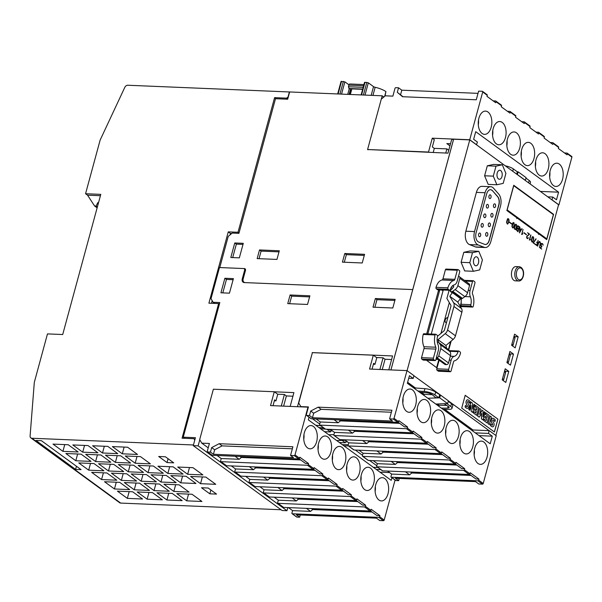 <?xml version="1.0" encoding="UTF-8"?>
<svg xmlns="http://www.w3.org/2000/svg" width="602" height="602" viewBox="0 0 602 602"><rect width="100%" height="100%" fill="white"/><g stroke="black" fill="none" stroke-linecap="round" stroke-linejoin="round"><path stroke-width="0.9" d="M440.95 333.418L449.318 302.618M437.534 336.277L443.727 331.1A1.874 1.422 -53.9 0 0 444.502 329.896L450.898 306.358A1.874 1.422 -53.9 0 0 450.785 305.116L446.88 298.464L449.115 290.262M451.869 292.467A0.752 0.564 -53.9 0 0 452.283 292.768L449.792 296.267L453.607 302.761A5.629 4.259 126.1 0 1 453.946 306.486L447.549 330.016A5.629 4.259 126.1 0 1 445.217 333.636L438.008 339.663L438.647 342.448M451.116 287.553L452.2 288.283A1.129 0.85 126.1 0 1 452.365 288.441M452.576 292.775L460.507 298.569L457.723 302.053L461.531 308.548A5.629 4.259 -53.9 0 1 461.869 312.272L455.481 335.811A5.629 4.259 -53.9 0 1 453.14 339.423L445.931 345.458L446.579 348.234M445.931 345.458L438.008 339.663M446.413 322.868A3.002 2.273 126.1 0 1 445.856 322.597A3.002 2.273 126.1 0 1 445.314 319.692A3.002 2.273 126.1 0 1 447.888 317.435M435.765 404.032L447.625 403.611L448.437 400.842L413.92 375.753M444.705 409.337L472.976 429.971L489.117 430.648L448.407 400.932M407.08 370.651L469.771 139.897L476.513 144.811L558.573 204.725L495.875 435.479M509.187 222.243L511.7 224.072L509.187 222.243M538.105 240.394L536.916 245.624L535.231 244.389L536.818 245.142L537.368 243.103L536.645 242.17L537.458 242.764L538.105 240.394M541.92 246.587L540.558 247.873L541.687 249.1L540.084 247.934L541.454 246.662L540.844 245.33L541.311 243.614L542.635 243.697L543.072 245.277L542.53 244.028L541.589 243.78L541.108 245.556L541.92 246.587L541.394 246.241L541.048 244.623L541.83 243.705M533.349 236.917L533.786 238.415L533.402 240.439L532.454 242.072L531.965 242.004L531.242 240.303L532.093 237.18L532.574 236.646L533.349 236.917L532.574 236.654M539.008 241.996L537.511 246.052L538.497 242.433L539.738 241.583L540.521 243.042L539.482 247.49L540.318 242.952L539.196 241.869M527.555 232.696L529.564 234.155L526.908 236.563L526.991 237.963L527.518 238.347L528.353 237.828L527.435 238.701L526.66 237.843L526.72 236.383L529.06 234.193L527.555 232.696L529.564 234.155M535.14 244.322L533.131 242.862L535.931 238.806L533.545 242.756L535.14 244.322M523.033 229.392L522.024 233.96L522.754 233.689L521.693 234.509L523.033 229.392M530.339 239.656L529.331 240.085L530.716 234.998L529.707 239.566L530.37 239.303M518.247 225.893L519.36 226.706L517.983 231.793L516.433 230.077L517.253 228.226L517.276 226.367L518.247 225.893L517.75 225.833M523.875 232.959L526.381 234.795L523.875 232.959M513.995 222.793L514.251 225.584L513.589 227.413L512.618 227.88L511.896 226.171L512.738 223.056L513.228 222.522L513.995 222.793L513.22 222.529M519.925 227.12L519.865 228.527L521.197 229.497L521.994 228.632L519.496 232.906L519.722 227.014M508.645 218.887L509.089 220.385L508.705 222.409L507.757 224.042L507.268 223.974L506.545 222.266L507.396 219.151L507.877 218.616L508.645 218.887L507.87 218.624M514.311 228.828L514.612 225.855L515.56 224.23L516.049 224.29L516.689 225.05L516.388 228.023L515.44 229.648L514.311 228.828M461.719 408.126L465.211 395.281L497.914 419.158L494.423 432.003L461.719 408.126M460.966 306.501A1.129 0.655 -87.6 0 1 460.726 306.568A1.129 0.655 -87.6 0 1 460.545 306.516M438.775 371.171A1.129 0.655 -87.6 0 1 438.527 371.238A1.129 0.655 -87.6 0 1 438.294 371.148L437.105 370.283A1.129 0.655 -87.6 0 1 436.796 368.808L439.129 360.214M438.73 359.921L436.631 367.656L426.457 360.229M426.69 333.854L438.655 289.825M423.507 360.026A1.129 0.655 -87.6 0 1 423.266 360.094A1.129 0.655 -87.6 0 1 423.033 360.004L421.844 359.138A1.129 0.655 -87.6 0 1 421.528 357.663L423.996 348.588A1.874 1.099 92.4 0 0 423.906 346.729A12.762 7.45 -87.6 0 1 423.206 334.464A1.129 0.655 -87.6 0 1 423.861 333.734L435.735 334.23A1.129 0.655 92.4 0 0 435.088 334.953A12.762 7.45 92.4 0 0 435.788 347.226L423.906 346.729M437.985 289.72A1.129 0.655 -87.6 0 1 437.744 289.788A1.129 0.655 -87.6 0 1 437.503 289.697L436.315 288.832A1.129 0.655 -87.6 0 1 436.014 287.327A12.762 7.45 -87.6 0 1 442.049 279.975A1.874 1.099 92.4 0 0 442.952 278.839L445.412 269.756A1.129 0.655 -87.6 0 1 446.052 269.071L457.934 269.561A1.129 0.655 92.4 0 0 457.294 270.253L454.826 279.328L442.952 278.839M513.815 280.291A7.134 4.161 -87.6 0 1 511.565 272.232A7.134 4.161 -87.6 0 1 515.899 266.596L519.248 266.731A7.134 4.161 92.4 0 0 514.921 272.367A7.134 4.161 92.4 0 0 517.163 280.434A7.134 4.161 92.4 0 0 518.653 280.983L515.304 280.841A7.134 4.161 -87.6 0 1 513.815 280.291M506.876 210.527L513.739 185.265L553.584 214.35L546.721 239.619L506.876 210.527M502.203 379.854L505.213 368.778L508.78 371.389L505.77 382.458L502.203 379.854M506.907 362.554L509.909 351.478L513.483 354.081L510.473 365.158L506.907 362.554M511.602 345.247L514.612 334.17L518.179 336.774L515.177 347.851L511.602 345.247M496.883 184.761L488.199 184.4L484.602 175.784L487.319 165.798L493.632 164.421L502.309 164.782L505.906 173.391L503.197 183.384L496.883 184.761L493.286 176.145L495.995 166.16L502.309 164.782M473.375 271.284L464.691 270.923L461.094 262.306L463.811 252.321L470.124 250.944L478.801 251.305L482.398 259.913L479.689 269.907L473.375 271.284L469.778 262.668L472.487 252.682L478.801 251.305M485.272 247.512L476.596 247.151A9.835 5.742 -87.6 0 1 475.482 246.918L469.507 244.593A9.835 5.742 -87.6 0 1 465.843 231.213L476.393 192.377A9.835 5.742 -87.6 0 1 481.991 186.349L490.675 186.71A9.835 5.742 92.4 0 0 485.069 192.738L474.519 231.574A9.835 5.742 92.4 0 0 478.191 244.954L484.158 247.279A9.835 5.742 92.4 0 0 485.272 247.512A9.835 5.742 92.4 0 0 490.878 241.485L500.503 206.042A9.835 5.742 92.4 0 0 498.644 193.979L493.587 188.26A9.835 5.742 92.4 0 0 490.675 186.71M446.857 403.633L450.725 406.463A8.255 2.438 15.2 0 1 451.997 408.352L452.749 405.582A8.255 2.438 -164.8 0 0 451.477 403.694L448.279 401.361M511.73 223.733L509.269 221.942M535.306 244.081L536.818 245.142M537.458 242.764L536.638 242.207M536.864 245.586L538.098 240.424M543.012 245.232L543.064 244.6M543.004 244.6L541.725 243.336M541.634 249.062L540.498 247.873L541.86 246.579M532.401 242.064L533.538 239.709L533.289 236.917M532.439 241.711L531.724 241.47L531.393 240.409L532.529 237.015L531.506 241.026L532.439 241.711L533.214 240.288L533.53 237.7L532.589 237.015M539.43 247.452L540.521 243.042M540.461 243.035L539.956 241.786L539.241 241.522M537.654 246.158L538.948 241.989M527.427 238.693L528.27 238.129M527.518 238.347L526.727 237.549L526.848 236.563L529.504 234.155M528.21 238.129L528.15 237.715M535.088 244.284L533.485 242.749L536.134 238.956M521.663 234.487L522.656 234.05M522.024 233.96L523.025 229.422M529.707 239.566L530.911 235.141M529.346 240.093L530.279 239.656M517.931 231.755L519.3 226.706L518.187 225.893M518.525 228.941L517.223 227.752L517.396 226.533L517.284 227.759L518.525 228.941L519.074 226.909L517.712 226.186M517.878 231.318L516.569 229.595L517.065 228.564L516.636 230.13L517.878 231.318L518.427 229.279L517.065 228.564M526.411 234.456L523.958 232.658M513.047 227.94L514.191 225.584L513.935 222.793M513.092 227.586L512.37 227.338L512.039 226.284L513.182 222.89L512.151 226.901L513.092 227.586L513.86 226.164L514.176 223.575L513.243 222.89M519.458 232.869L521.994 228.632M521.197 229.497L519.804 228.527L519.865 227.12M519.722 231.996L519.789 228.918L519.722 231.996L521.031 229.783L519.85 228.918M507.697 224.034L508.841 221.679L508.585 218.887M507.742 223.681L507.019 223.432L506.688 222.379L507.832 218.985L506.801 222.996L507.742 223.681L508.509 222.258L508.833 219.67L507.892 218.985M515.38 229.64L516.32 228.015L516.689 225.05M516.629 225.05L515.553 224.23M515.425 229.287L514.702 229.046L514.371 227.985L515.515 224.591L514.484 228.602L515.425 229.287L516.192 227.865L516.516 225.276L515.575 224.591M497.914 419.158L465.195 395.318M494.37 431.965L497.854 419.158M494.897 421.596L494.836 421.596A8.548 4.989 92.4 0 0 493.648 420.136A2.431 1.422 92.4 0 0 493.083 419.88A2.431 1.422 -87.6 0 1 493.113 419.88A2.431 1.422 -87.6 0 1 493.708 420.136A8.548 4.989 -87.6 0 1 494.897 421.596L495.326 420.03A10.512 6.133 92.4 0 0 493.173 418.239A2.95 1.723 92.4 0 0 492.933 418.202A2.95 1.723 92.4 0 0 491.826 418.819A2.4 1.4 92.4 0 0 491.3 420.806A3.477 2.032 92.4 0 0 491.796 422.664L492.413 423.853A2.197 1.279 -87.6 0 1 492.692 424.651L492.549 425.095A0.971 0.564 -87.6 0 1 492.278 425.2A0.971 0.564 -87.6 0 1 492.12 425.155A6.434 3.755 -87.6 0 1 490.735 423.778L490.337 425.238A8.022 4.681 92.4 0 0 492.331 426.788A2.732 1.595 92.4 0 0 492.587 426.833A2.732 1.595 92.4 0 0 493.61 426.284A2.257 1.317 92.4 0 0 494.114 424.365A3.349 1.949 92.4 0 0 493.595 422.536A38.092 22.229 -87.6 0 1 492.782 420.964A0.7 0.406 -87.6 0 1 492.737 420.256L493.076 419.88M492.556 426.833A2.732 1.595 -87.6 0 1 492.526 426.833A2.732 1.595 -87.6 0 1 492.27 426.788A8.022 4.681 -87.6 0 1 490.276 425.23L490.735 423.778M492.248 425.193A0.971 0.564 92.4 0 0 492.481 425.095L492.632 424.643A2.197 1.279 92.4 0 0 492.353 423.846L491.736 422.664A3.477 2.032 -87.6 0 1 491.232 420.806A2.4 1.4 -87.6 0 1 491.766 418.811A2.95 1.723 -87.6 0 1 492.872 418.202A2.95 1.723 -87.6 0 1 492.903 418.202L492.933 418.202M489.336 424.568L488.004 423.642L490.133 416.042L488.064 423.642L489.336 424.568L491.405 416.968L490.133 416.042M487.041 422.897L483.76 420.542L484.196 419.188L483.827 420.542L487.041 422.897L489.11 415.297L485.889 412.942L485.505 414.364L487.447 415.786L486.965 417.577L485.265 416.336L484.911 417.637L486.612 418.879L486.138 420.602L484.196 419.188M486.085 420.565L486.551 418.872L484.851 417.63L485.265 416.336M486.913 417.54L487.387 415.786L485.445 414.364L485.889 412.942M483.045 419.978L485.107 412.378L484.256 411.753L482.902 416.765L483.045 410.873L482.217 410.263L479.628 414.394L480.998 409.375L479.726 408.449L477.664 416.05L479.23 417.186L481.608 413.378L481.472 418.826L483.045 419.978L481.404 418.826L481.547 413.484M479.23 417.186L477.604 416.05L479.726 408.449M479.681 414.221L482.217 410.263M482.902 416.509L484.256 411.753M476.686 415.335L473.413 412.987L473.782 411.625L473.473 412.987L476.686 415.335L478.756 407.735L475.535 405.387L475.151 406.809L477.1 408.231L476.611 410.022L474.91 408.781L474.557 410.075L476.257 411.316L475.791 413.047L473.842 411.625M475.738 413.01L476.197 411.316L474.496 410.075L474.91 408.781M476.558 409.985L477.04 408.224L475.091 406.809L475.535 405.387M472.69 412.415L474.76 404.815L473.872 404.168L472.562 408.991L472.307 403.031L470.937 402.031L468.875 409.631L469.711 410.248L471.005 405.485L471.276 411.384L472.69 412.415L471.216 411.384L470.952 405.68M469.711 410.248L468.815 409.631L470.937 402.031M472.555 408.796L473.872 404.168M469.68 403.189L469.62 403.182A8.548 4.989 92.4 0 0 468.431 401.73A2.431 1.422 92.4 0 0 467.867 401.474A2.431 1.422 -87.6 0 1 467.897 401.474A2.431 1.422 -87.6 0 1 468.491 401.73A8.548 4.989 -87.6 0 1 469.68 403.189L470.109 401.624A10.512 6.133 92.4 0 0 467.957 399.833A2.95 1.723 92.4 0 0 467.716 399.796A2.95 1.723 92.4 0 0 466.61 400.405A2.4 1.4 92.4 0 0 466.083 402.399A3.477 2.032 92.4 0 0 466.58 404.258L467.197 405.439A2.197 1.279 -87.6 0 1 467.476 406.237L467.333 406.689A0.971 0.564 -87.6 0 1 467.062 406.786A0.971 0.564 -87.6 0 1 466.904 406.741A6.434 3.755 -87.6 0 1 465.519 405.364L465.12 406.824A8.022 4.681 92.4 0 0 467.114 408.382A2.732 1.595 92.4 0 0 467.37 408.427A2.732 1.595 92.4 0 0 468.394 407.87A2.257 1.317 92.4 0 0 468.898 405.959A3.349 1.949 92.4 0 0 468.379 404.123A38.092 22.229 -87.6 0 1 467.566 402.55A0.7 0.406 -87.6 0 1 467.521 401.85L467.859 401.474M467.34 408.427A2.732 1.595 -87.6 0 1 467.31 408.427A2.732 1.595 -87.6 0 1 467.054 408.382A8.022 4.681 -87.6 0 1 465.06 406.824L465.519 405.364M467.032 406.786A0.971 0.564 92.4 0 0 467.265 406.689L467.415 406.237A2.197 1.279 92.4 0 0 467.137 405.439L466.52 404.251A3.477 2.032 -87.6 0 1 466.016 402.392A2.4 1.4 -87.6 0 1 466.55 400.405A2.95 1.723 -87.6 0 1 467.656 399.796A2.95 1.723 -87.6 0 1 467.686 399.796M461.237 298.735L461.14 304.273L470.854 304.672A8.255 4.816 92.4 0 0 470.388 296.801L464.955 296.568M457.723 302.053L449.792 296.267M437.285 342.154L437.94 342.177A1.874 1.422 126.1 0 1 438.572 342.395A1.874 1.422 126.1 0 1 438.805 342.621L440.212 344.517A5.629 4.259 126.1 0 1 440.769 348.558L438.783 355.865A1.874 1.422 126.1 0 1 436.789 357.528L436.435 357.513M460.41 298.697L460.402 298.697A0.752 0.564 -53.9 0 0 460.41 298.697L461.38 298.743A1.874 1.422 -53.9 0 0 462.464 298.374L464.864 296.643A5.629 4.259 -53.9 0 0 467.573 292.73L469.56 285.431A1.874 1.422 -53.9 0 0 469.139 283.851L459.431 276.762A1.874 1.422 126.1 0 1 459.845 278.342L457.859 285.641A5.629 4.259 126.1 0 1 455.15 289.547L452.757 291.285A1.874 1.422 126.1 0 1 451.666 291.646L450.695 291.609A0.752 0.564 126.1 0 1 450.492 290.495L453.479 287.222A0.752 0.564 -53.9 0 0 453.276 286.116L452.207 286.07M458.438 276.529L458.792 276.544A1.874 1.422 126.1 0 1 459.431 276.762M470.854 304.672A1.129 0.655 92.4 0 0 471.178 306.109L472.367 306.975A1.129 0.655 92.4 0 0 472.608 307.065A1.129 0.655 92.4 0 0 473.255 306.335A12.762 7.45 92.4 0 0 472.555 294.069A1.874 1.099 92.4 0 1 472.465 292.211L474.933 283.136A1.129 0.655 92.4 0 0 474.617 281.661L473.428 280.795A1.129 0.655 92.4 0 0 473.195 280.705A1.129 0.655 92.4 0 0 472.555 281.397L470.087 290.473A6.381 3.725 92.4 0 0 470.388 296.801M438.527 371.238L450.409 371.727A1.129 0.655 92.4 0 1 450.176 371.645L448.987 370.772A1.129 0.655 92.4 0 1 448.671 369.304L451.139 360.207A6.381 3.725 92.4 0 1 454.209 356.361A8.255 4.816 92.4 0 0 458.092 351.658L449.709 351.312M450.409 371.727A1.129 0.655 92.4 0 0 451.048 371.043L453.517 361.96A1.874 1.099 92.4 0 1 454.42 360.824A12.762 7.45 92.4 0 0 460.447 353.472A1.129 0.655 92.4 0 0 460.146 351.967L458.957 351.101A1.129 0.655 92.4 0 0 458.724 351.011A1.129 0.655 92.4 0 0 458.092 351.658M435.788 347.226A1.874 1.099 92.4 0 1 435.871 349.085L433.41 358.16A1.129 0.655 92.4 0 0 433.718 359.635L434.907 360.5A1.129 0.655 92.4 0 0 435.148 360.59A1.129 0.655 92.4 0 0 435.788 359.898L438.248 350.823A6.381 3.725 92.4 0 0 437.955 344.494A8.255 4.816 92.4 0 1 437.481 336.616A1.129 0.655 92.4 0 0 437.157 335.186L435.968 334.321A1.129 0.655 92.4 0 0 435.735 334.23M437.744 289.788L449.619 290.284A1.129 0.655 92.4 0 1 449.385 290.194L448.197 289.329A1.129 0.655 92.4 0 1 447.888 287.816A12.762 7.45 92.4 0 1 453.923 280.464A1.874 1.099 92.4 0 0 454.826 279.328M449.619 290.284A1.129 0.655 92.4 0 0 450.251 289.63A8.255 4.816 92.4 0 1 454.134 284.934A6.381 3.725 92.4 0 0 457.204 281.066L459.672 271.991A1.129 0.655 92.4 0 0 459.356 270.516L458.167 269.651A1.129 0.655 92.4 0 0 457.934 269.561M436.269 358.122L445.089 364.564L446.503 364.624A1.874 1.422 -53.9 0 0 448.498 362.953L450.477 355.654A5.629 4.259 -53.9 0 0 449.927 351.606L448.52 349.717A1.874 1.422 -53.9 0 0 448.287 349.484L438.572 342.395M512.618 214.718A1.535 0.451 15.2 0 1 513.905 215.253L517.043 217.54A1.535 0.451 15.2 0 1 517.276 217.894L516.727 218.549M534.418 230.641A1.535 0.451 15.2 0 1 535.705 231.168L538.85 233.463A1.535 0.451 15.2 0 1 539.083 233.809L538.527 234.464M546.804 238.851L507.162 209.91L513.747 185.687L553.388 214.628L546.804 238.851L545.6 238.798M553.584 214.35L552.982 214.327M508.78 371.389L505.131 371.231M504.408 371.735L505.605 372.6L505.537 371.532L504.642 370.877M505.605 372.6L503.723 379.523L502.527 378.65M503.257 380.63L503.723 379.523M513.483 354.081L509.834 353.931M509.111 354.427L510.3 355.3L510.24 354.224L509.345 353.57M510.3 355.3L508.427 362.223L507.23 361.35M507.96 363.322L508.427 362.223M518.179 336.774L514.537 336.623M513.815 337.12L515.003 337.993L514.943 336.924L514.048 336.27M515.003 337.993L513.122 344.916L511.933 344.043M512.663 346.015L513.122 344.916M487.319 165.798L495.995 166.16M463.811 252.321L472.487 252.682M484.602 175.784L493.286 176.145M500.721 170.614A4.507 2.626 -87.6 0 1 502.143 175.709A4.507 2.626 -87.6 0 1 499.412 179.268A4.507 2.626 -87.6 0 1 498.471 178.922A4.507 2.626 -87.6 0 1 497.049 173.835A4.507 2.626 -87.6 0 1 499.78 170.268A4.507 2.626 -87.6 0 1 500.721 170.614M461.094 262.306L469.778 262.668M477.22 257.137A4.507 2.626 -87.6 0 1 478.635 262.231A4.507 2.626 -87.6 0 1 475.904 265.791A4.507 2.626 -87.6 0 1 474.963 265.444A4.507 2.626 -87.6 0 1 473.541 260.357A4.507 2.626 -87.6 0 1 476.272 256.791A4.507 2.626 -87.6 0 1 477.22 257.137M492.571 190.789L497.621 196.508A6.833 3.988 -87.6 0 1 498.923 204.883L489.291 240.326A6.833 3.988 -87.6 0 1 485.4 244.517A6.833 3.988 -87.6 0 1 484.625 244.352L478.65 242.027A6.833 3.988 -87.6 0 1 476.107 232.733L486.657 193.897A6.833 3.988 -87.6 0 1 490.547 189.705A6.833 3.988 -87.6 0 1 492.571 190.789L497.47 196.5A6.833 3.988 -87.6 0 1 498.765 204.876L489.14 240.318A6.833 3.988 -87.6 0 1 485.325 244.51M490.472 189.705A6.833 3.988 -87.6 0 1 492.421 190.781M494.994 203.988A1.874 1.099 -87.6 0 1 495.589 206.11A1.874 1.099 -87.6 0 1 494.445 207.6A1.874 1.099 -87.6 0 1 494.054 207.449A1.874 1.099 -87.6 0 1 493.467 205.327A1.874 1.099 -87.6 0 1 494.603 203.845A1.874 1.099 -87.6 0 1 494.994 203.988M492.398 213.544A1.874 1.099 -87.6 0 1 492.993 215.667A1.874 1.099 -87.6 0 1 491.849 217.149A1.874 1.099 -87.6 0 1 491.458 217.006A1.874 1.099 -87.6 0 1 490.871 214.884A1.874 1.099 -87.6 0 1 492.007 213.401A1.874 1.099 -87.6 0 1 492.398 213.544M489.802 223.094A1.874 1.099 -87.6 0 1 490.397 225.216A1.874 1.099 -87.6 0 1 489.253 226.698A1.874 1.099 -87.6 0 1 488.862 226.555A1.874 1.099 -87.6 0 1 488.275 224.433A1.874 1.099 -87.6 0 1 489.411 222.951A1.874 1.099 -87.6 0 1 489.802 223.094M487.206 232.65A1.874 1.099 -87.6 0 1 487.801 234.765A1.874 1.099 -87.6 0 1 486.664 236.255A1.874 1.099 -87.6 0 1 486.265 236.104A1.874 1.099 -87.6 0 1 485.679 233.982A1.874 1.099 -87.6 0 1 486.815 232.5A1.874 1.099 -87.6 0 1 487.206 232.65M490.464 194.958A1.874 1.099 -87.6 0 1 491.059 197.08A1.874 1.099 -87.6 0 1 489.915 198.562A1.874 1.099 -87.6 0 1 489.524 198.419A1.874 1.099 -87.6 0 1 488.937 196.297A1.874 1.099 -87.6 0 1 490.073 194.815A1.874 1.099 -87.6 0 1 490.464 194.958M487.868 204.514A1.874 1.099 -87.6 0 1 488.463 206.637A1.874 1.099 -87.6 0 1 487.319 208.119A1.874 1.099 -87.6 0 1 486.928 207.976A1.874 1.099 -87.6 0 1 486.341 205.854A1.874 1.099 -87.6 0 1 487.477 204.364A1.874 1.099 -87.6 0 1 487.868 204.514M485.272 214.064A1.874 1.099 -87.6 0 1 485.867 216.186A1.874 1.099 -87.6 0 1 484.723 217.668A1.874 1.099 -87.6 0 1 484.332 217.525A1.874 1.099 -87.6 0 1 483.745 215.403A1.874 1.099 -87.6 0 1 484.881 213.921A1.874 1.099 -87.6 0 1 485.272 214.064M482.676 223.613A1.874 1.099 -87.6 0 1 483.271 225.735A1.874 1.099 -87.6 0 1 482.134 227.225A1.874 1.099 -87.6 0 1 481.735 227.074A1.874 1.099 -87.6 0 1 481.148 224.952A1.874 1.099 -87.6 0 1 482.285 223.47A1.874 1.099 -87.6 0 1 482.676 223.613M480.087 233.17A1.874 1.099 -87.6 0 1 480.674 235.292A1.874 1.099 -87.6 0 1 479.538 236.774A1.874 1.099 -87.6 0 1 479.147 236.631A1.874 1.099 -87.6 0 1 478.552 234.509A1.874 1.099 -87.6 0 1 479.689 233.027A1.874 1.099 -87.6 0 1 480.087 233.17M390.946 369.929L453.63 139.22L469.771 139.897M440.355 395.047L435.637 392.128A8.255 2.438 -164.8 0 0 424.929 388.681L424.177 391.451A8.255 2.438 15.2 0 1 434.885 394.897L438.843 397.787L435.773 397.659A86.959 25.653 15.2 0 1 432.432 394.859A4.507 1.332 -164.8 0 0 426.705 392.79A64.685 19.083 -164.8 0 0 419.602 392.233M424.929 388.681A182.684 53.887 -164.8 0 1 415.41 387.951L407.637 382.27M369.545 369.041L407.005 370.599L394.032 418.36A0.752 0.564 126.1 0 1 393.234 419.022L389.577 418.872L392.549 421.046L312.461 417.713L309.481 415.538L306.742 415.425A0.752 0.564 126.1 0 1 306.32 414.71L308.435 406.922L300.827 406.606L298.72 403.016L312.4 352.659L373.308 355.195L369.545 369.041M489.117 430.648L488.515 433.417L492.278 436.172L490.216 443.787L407.358 383.293L409.428 375.686L413.19 378.432L413.943 375.663L407.005 370.599M517.344 174.625L518.187 171.863L517.223 171.743M512.746 171.269L513.378 168.936L517.336 171.826L516.704 174.159M476.513 144.811L477.416 142.049L473.646 139.303L475.715 131.688L558.573 192.173L540.348 191.421M469.726 139.754L432.266 138.197L428.504 152.043L367.596 149.507L381.277 99.149L385.265 95.816L392.88 96.132L394.995 88.343A0.752 0.564 126.1 0 1 395.792 87.681L398.532 87.794L397.305 92.294L402.512 96.711L476.272 99.781L478.628 91.128L482.277 91.278A0.752 0.564 126.1 0 1 482.699 91.993L469.726 139.754L476.664 144.819M432.266 138.197L434.305 139.687L432.334 146.956L433.922 148.115A0.752 0.436 92.4 0 1 434.125 149.093L433.192 152.524M434.087 148.348L446.895 148.875L448.753 150.237M558.536 204.861L558.927 204.876L571.9 157.114A0.752 0.564 -53.9 0 0 571.734 156.482L567.174 153.156A0.752 0.564 126.1 0 1 567.34 153.788L567.061 154.827L558.34 148.461L558.618 147.422A0.752 0.564 -53.9 0 0 558.453 146.79L552.899 142.734A0.752 0.564 126.1 0 1 553.072 143.366L552.786 144.405L544.065 138.039L544.351 137A0.752 0.564 -53.9 0 0 544.178 136.368L538.632 132.32A0.752 0.564 126.1 0 1 538.798 132.952L538.512 133.983L529.79 127.616L530.076 126.578A0.752 0.564 -53.9 0 0 529.91 125.946L524.357 121.897A0.752 0.564 126.1 0 1 524.523 122.53L524.244 123.568L515.523 117.202L515.801 116.163A0.752 0.564 -53.9 0 0 515.636 115.531L510.09 111.475A0.752 0.564 126.1 0 1 510.255 112.107L509.969 113.146L501.248 106.78L501.534 105.741A0.752 0.564 -53.9 0 0 501.368 105.109L495.815 101.061A0.752 0.564 126.1 0 1 495.98 101.693L495.702 102.731L486.98 96.365L487.259 95.327A0.752 0.564 -53.9 0 0 487.093 94.695L482.533 91.361M558.573 192.173L556.504 199.789L552.741 197.042L551.989 199.811L558.927 204.876M449.942 145.865L446.819 143.577L450.522 143.735M412.746 289.577L245.255 282.616L412.746 289.577L453.599 139.197L452.689 139.16L451.492 140.161L447.963 153.141L367.634 149.537M525.268 180.419L526.118 177.65L518.187 171.863M517.494 174.633L525.426 180.419M407.449 382.962L415.222 388.644A182.684 53.887 15.2 0 1 414.605 388.583M415.41 387.951L415.222 388.644M390.924 369.929L412.754 289.585M443.569 409.337L472.209 430.641M472.976 429.971L472.788 430.663M530.076 183.919L530.49 182.391A8.255 2.438 -164.8 0 0 529.218 180.502L525.997 178.147M513.378 168.936A8.255 2.438 -164.8 0 0 505.311 165.843M446.895 148.875L445.758 153.051M367.596 149.507L368.018 149.815M428.504 152.043L428.925 152.351M552.741 197.042L547.767 196.831M491.187 127.218A11.634 6.788 -87.6 0 1 484.557 134.359A11.634 6.788 -87.6 0 1 478.891 118.248A11.634 6.788 -87.6 0 1 485.521 111.107A11.634 6.788 -87.6 0 1 491.187 127.218M505.454 137.64A11.634 6.788 -87.6 0 1 498.825 144.781A11.634 6.788 -87.6 0 1 493.166 128.67A11.634 6.788 -87.6 0 1 499.795 121.529A11.634 6.788 -87.6 0 1 505.454 137.64M519.729 148.054A11.634 6.788 -87.6 0 1 513.1 155.196A11.634 6.788 -87.6 0 1 507.441 139.085A11.634 6.788 -87.6 0 1 514.063 131.943A11.634 6.788 -87.6 0 1 519.729 148.054M533.997 158.476A11.634 6.788 -87.6 0 1 527.367 165.618A11.634 6.788 -87.6 0 1 521.708 149.507A11.634 6.788 -87.6 0 1 528.338 142.365A11.634 6.788 -87.6 0 1 533.997 158.476M548.271 168.899A11.634 6.788 -87.6 0 1 541.642 176.032A11.634 6.788 -87.6 0 1 535.983 159.921A11.634 6.788 -87.6 0 1 542.613 152.788A11.634 6.788 -87.6 0 1 548.271 168.899M562.546 179.313A11.634 6.788 -87.6 0 1 555.917 186.454A11.634 6.788 -87.6 0 1 550.251 170.343A11.634 6.788 -87.6 0 1 556.88 163.202A11.634 6.788 -87.6 0 1 562.546 179.313M478.5 120.046A10.324 6.02 -87.6 0 1 478.304 124.87M492.775 130.461A10.324 6.02 -87.6 0 1 492.571 135.292M507.05 140.883A10.324 6.02 -87.6 0 1 506.846 145.714M521.317 151.298A10.324 6.02 -87.6 0 1 521.121 156.129M535.592 161.72A10.324 6.02 -87.6 0 1 535.389 166.551M549.859 172.134A10.324 6.02 -87.6 0 1 549.664 176.965M564.518 152.968L566.918 153.066A0.752 0.564 126.1 0 1 567.174 153.156M550.243 142.546L552.651 142.651A0.752 0.564 126.1 0 1 552.899 142.734M535.976 132.131L538.376 132.229A0.752 0.564 126.1 0 1 538.632 132.32M521.701 121.709L524.101 121.815A0.752 0.564 126.1 0 1 524.357 121.897M507.426 111.295L509.834 111.393A0.752 0.564 126.1 0 1 510.09 111.475M493.158 100.873L495.559 100.97A0.752 0.564 126.1 0 1 495.815 101.061M398.532 87.794L401.805 90.18L478.018 93.355M397.305 92.294L402.994 96.726M401.805 90.18L400.578 94.68M245.563 269.771L244.171 268.755A1.874 1.422 126.1 0 0 243.532 268.545L219.474 267.544L211.016 298.69L213.116 302.279L219.82 302.558L183.241 437.187L195.424 437.692L193.257 445.653L282.105 510.511L286.973 510.714L287.824 507.576M199.691 439.565L213.371 389.208L274.279 391.744L270.516 405.59L307.976 407.148L295.003 454.909A0.752 0.564 126.1 0 1 294.205 455.579L290.548 455.421L293.52 457.595L213.424 454.262L210.452 452.087L207.713 451.974A0.752 0.564 126.1 0 1 207.291 451.259L209.406 443.471L201.79 443.155L199.691 439.565M273.03 405.695L274.61 399.871L275.957 400.857L274.361 400.789M274.279 391.744L277.748 394.28L275.957 400.857M331.958 430.52A4.507 1.332 -164.8 0 0 327.669 429.339A64.685 19.083 -164.8 0 0 326.261 429.203M325.373 429.121A64.685 19.083 -164.8 0 0 320.565 428.782M318.872 427.548A182.684 53.887 -164.8 0 0 323.703 427.909M315.741 425.26A182.684 53.887 -164.8 0 0 320.64 425.667M348.355 445.909A182.684 53.887 -164.8 0 0 343.998 445.886M347.459 441.838A86.959 25.653 15.2 0 1 345.096 440.28M342.297 444.645A64.685 19.083 -164.8 0 0 348.302 444.66M339.377 442.515A64.685 19.083 -164.8 0 0 345.292 442.726L345.503 441.928A64.685 19.083 -164.8 0 0 347.572 441.921M325.163 428.872A0.752 0.564 -53.9 0 0 325.577 429.173L412.061 432.77A0.752 0.564 -53.9 0 0 412.859 432.108L413.145 431.07L421.867 437.436L421.581 438.474A0.752 0.564 126.1 0 1 420.783 439.136L334.298 435.539A0.752 0.564 126.1 0 1 333.877 434.825L334.531 432.402A86.959 25.653 15.2 0 1 334.516 432.387L352.501 433.147L354.691 431.318L413.988 433.779M345.322 440.273L336.729 440.581M333.929 434.614L328.805 434.794M324.568 431.702L330.536 431.95L330.837 430.866L332.597 430.987M373.33 467.302L377.928 467.498M380.825 469.613L376.227 469.417M389.547 472.562L379.997 472.171M391.902 477.695L391.18 480.336L308.329 419.842L309.044 417.209M211.859 454.999A0.752 0.564 -53.9 0 0 212.273 455.308L298.765 458.905A0.752 0.564 -53.9 0 0 299.555 458.235L299.841 457.196L308.563 463.563L308.277 464.601A0.752 0.564 126.1 0 1 307.487 465.271L220.994 461.674A0.752 0.564 126.1 0 1 220.573 460.951L221.227 458.528L239.197 459.281L241.387 457.445L300.684 459.913M226.126 465.421A0.752 0.564 -53.9 0 0 226.54 465.722L313.032 469.319A0.752 0.564 -53.9 0 0 313.83 468.657L314.116 467.619L322.838 473.985L322.552 475.023A0.752 0.564 126.1 0 1 321.754 475.693L235.262 472.088A0.752 0.564 126.1 0 1 234.84 471.374L235.502 468.95L253.472 469.695L255.662 467.867L314.959 470.335M240.401 475.843A0.752 0.564 -53.9 0 0 240.815 476.144L327.307 479.741A0.752 0.564 -53.9 0 0 328.105 479.072L328.383 478.033L337.105 484.407L336.827 485.445A0.752 0.564 126.1 0 1 336.029 486.107L249.537 482.511A0.752 0.564 126.1 0 1 249.115 481.796L249.777 479.373L267.739 480.118L269.937 478.281L329.234 480.75M254.676 486.258A0.752 0.564 -53.9 0 0 255.09 486.559L341.575 490.163A0.752 0.564 -53.9 0 0 342.372 489.494L342.658 488.455L351.38 494.821L351.094 495.86A0.752 0.564 126.1 0 1 350.296 496.53L263.811 492.925A0.752 0.564 126.1 0 1 263.39 492.21L264.045 489.787L282.014 490.54L284.204 488.704L343.501 491.172M268.943 496.68A0.752 0.564 -53.9 0 0 269.357 496.981L355.85 500.578A0.752 0.564 -53.9 0 0 356.647 499.916L356.926 498.877L365.647 505.244L365.369 506.282A0.752 0.564 126.1 0 1 364.571 506.944L278.079 503.347A0.752 0.564 126.1 0 1 277.657 502.632L278.32 500.209L296.282 500.954L298.479 499.118L357.776 501.586M283.218 507.095A0.752 0.564 -53.9 0 0 283.632 507.403L370.117 511A0.752 0.564 -53.9 0 0 370.915 510.33L371.201 509.292L379.922 515.658L379.636 516.697A0.752 0.564 126.1 0 1 378.839 517.366L292.354 513.769A0.752 0.564 126.1 0 1 291.932 513.047L292.587 510.624L310.557 511.376L312.747 509.54L372.044 512.009M296.5 516.794A0.752 0.564 -53.9 0 0 296.914 517.095L299.653 517.208L296.38 514.823L376.476 518.156L379.749 520.542L383.399 520.692A0.752 0.564 -53.9 0 0 384.196 520.03L395.07 480.012M375.716 484.806A11.634 6.788 -87.6 0 1 382.345 477.664A11.634 6.788 -87.6 0 1 388.004 493.775A11.634 6.788 -87.6 0 1 381.375 500.917A11.634 6.788 -87.6 0 1 375.716 484.806M361.441 474.384A11.634 6.788 -87.6 0 1 368.07 467.242A11.634 6.788 -87.6 0 1 373.737 483.353A11.634 6.788 -87.6 0 1 367.107 490.495A11.634 6.788 -87.6 0 1 361.441 474.384M347.173 463.961A11.634 6.788 -87.6 0 1 353.803 456.828A11.634 6.788 -87.6 0 1 359.462 472.939A11.634 6.788 -87.6 0 1 352.832 480.08A11.634 6.788 -87.6 0 1 347.173 463.961M332.898 453.547A11.634 6.788 -87.6 0 1 339.528 446.406A11.634 6.788 -87.6 0 1 345.187 462.517A11.634 6.788 -87.6 0 1 338.565 469.658A11.634 6.788 -87.6 0 1 332.898 453.547M318.631 443.125A11.634 6.788 -87.6 0 1 325.261 435.991A11.634 6.788 -87.6 0 1 330.919 452.102A11.634 6.788 -87.6 0 1 324.29 459.236A11.634 6.788 -87.6 0 1 318.631 443.125M304.356 432.71A11.634 6.788 -87.6 0 1 310.986 425.569A11.634 6.788 -87.6 0 1 316.644 441.68A11.634 6.788 -87.6 0 1 310.015 448.821A11.634 6.788 -87.6 0 1 304.356 432.71M375.324 486.597A10.324 6.02 -87.6 0 1 375.121 491.428M361.057 476.182A10.324 6.02 -87.6 0 1 360.854 481.006M346.782 465.76A10.324 6.02 -87.6 0 1 346.579 470.591M332.507 455.338A10.324 6.02 -87.6 0 1 332.312 460.169M318.24 444.923A10.324 6.02 -87.6 0 1 318.037 449.754M303.965 434.501A10.324 6.02 -87.6 0 1 303.762 439.332M370.508 510.887L376.875 515.53L379.922 515.658M314.598 508.69L315.945 509.676L315.907 508.743M356.233 500.465L362.607 505.116L365.647 505.244M300.323 498.268L301.677 499.254L301.632 498.321M341.966 490.051L348.332 494.693L351.38 494.821M286.055 487.853L287.402 488.839L287.365 487.906M327.691 479.628L334.057 484.279L337.105 484.407M271.78 477.431L273.135 478.417L273.09 477.484M313.424 469.206L319.79 473.857L322.838 473.985M257.513 467.009L258.86 467.995L258.815 467.069M299.149 458.792L305.515 463.442L308.563 463.563M243.238 456.594L244.585 457.58L244.547 456.647M239.197 459.281L235.051 456.256M241.387 457.445L240.04 456.459M221.227 458.528L217.081 455.503M253.472 469.695L249.326 466.67M255.662 467.867L254.315 466.881M235.502 468.95L231.356 465.925M267.739 480.118L263.593 477.093M269.937 478.281L268.582 477.296M249.777 479.373L245.631 476.34M282.014 490.54L277.868 487.507M284.204 488.704L282.857 487.718M264.045 489.787L259.898 486.762M296.282 500.954L292.143 497.929M298.479 499.118L297.125 498.132M278.32 500.209L274.173 497.184M310.557 511.376L306.41 508.344M312.747 509.54L311.4 508.555M292.587 510.624L288.441 507.599M213.424 454.262L214.651 449.762L222.108 445.871L219.136 443.704L292.896 446.774L290.548 455.421M222.108 445.871L292.346 448.799M214.651 449.762L211.678 447.595L219.136 443.704M210.452 452.087L211.678 447.595M300.255 514.981L299.653 517.208M208.217 447.843L201.79 443.155M342.094 440.393L345.292 442.726M355.346 450.063L362.517 455.3M369.62 460.485L376.792 465.715M297.471 406.711L312.378 352.749M312.528 418.804L319.7 424.041M326.848 429.256L330.536 431.95M381.337 99.097L382.232 95.808L289.652 91.956L287.681 99.225L275.498 98.713L238.919 233.343L232.221 233.064L228.233 236.398L219.768 267.551L244.442 268.575A1.874 1.422 126.1 0 1 245.074 268.785A1.874 1.422 126.1 0 1 245.488 270.366L243.14 279.019A3.755 2.837 126.1 0 0 243.976 282.18A3.755 2.837 126.1 0 0 245.247 282.609L244.344 282.579A3.755 2.837 126.1 0 1 243.073 282.15A3.755 2.837 126.1 0 1 242.237 278.989L244.585 270.336L245.345 270.892M382.232 95.808L383.858 96.99M361.11 94.928L364.511 82.421L365 82.278L368.334 82.828L373.533 86.628L371.163 95.349M337.662 93.95L341.056 81.443L344.886 81.857L348.942 84.814M385.009 96.027L385.942 91.602A12.762 3.762 15.2 0 0 375.151 87.282A1.874 0.557 15.2 0 1 373.533 86.628M349.724 94.454L350.673 90.165A8.255 2.438 15.2 0 1 350.319 89.864M351.854 88.878L350.334 94.476M363.924 84.566L349.905 83.979A1.874 1.099 92.4 0 0 348.836 85.13L348.4 86.741L349.273 88.772L362.63 89.329M348.874 88.479L362.705 89.058M348.4 86.741L363.172 87.358M344.78 253.502L364.579 254.322L362.223 262.976L342.433 262.148L344.78 253.502L346.368 254.654L364.285 255.406M259.507 249.95L279.305 250.778L276.95 259.424L257.159 258.604L259.507 249.95L261.095 251.109L279.012 251.854M234.765 242.975L243.291 243.328L239.34 257.859L230.814 257.505L234.765 242.975L236.353 244.126L242.997 244.404M344.306 262.231L346.368 254.654M259.033 258.679L261.095 251.109M232.696 257.588L236.353 244.126M183.241 437.187L184.784 438.316M382.247 369.568L385.047 359.259L391.593 359.537M379.9 369.47L383.068 357.814L385.047 359.259M312.167 352.599L392.572 355.948L388.794 369.839M244.171 268.755A1.874 1.422 126.1 0 1 244.585 270.336M193.257 445.653L198.133 445.856L199.789 439.746M274.354 391.804L293.904 392.617L290.156 406.41M224.877 278.267L233.403 278.621L229.452 293.159L220.926 292.805L224.877 278.267L226.465 279.426L233.109 279.704M290.096 294.98L309.887 295.808L307.539 304.454L287.741 303.634L290.096 294.98L291.684 296.139L309.601 296.884M375.37 298.532L395.16 299.352L392.813 308.006L373.014 307.178L375.37 298.532L376.95 299.683L394.867 300.436M374.895 307.261L376.95 299.683M289.622 303.709L291.684 296.139M222.808 292.881L226.465 279.426M373.39 364.24L374.993 364.308L376.777 357.731L373.308 355.195M376.521 357.543L383.068 357.814M283.617 406.132L286.386 395.935L292.933 396.206M281.269 406.034L284.407 394.483L286.386 395.935M277.642 394.205L284.407 394.483M198.133 445.856L286.973 510.714M213.116 302.279L214.666 303.408M372.059 369.146L373.646 363.322L374.993 364.308M451.997 408.352A8.255 2.438 15.2 0 1 448.731 409.375A182.684 53.887 -164.8 0 0 443.027 409.337M446.624 405.372A64.685 19.083 -164.8 0 1 439.031 405.191L437.361 403.972M436.277 404.017L438.843 405.883A64.685 19.083 15.2 0 1 438.248 405.853M439.031 405.191L438.843 405.883M441.326 408.096A64.685 19.083 -164.8 0 0 447.662 408.096A4.507 1.332 -164.8 0 0 449.107 407.539A4.507 1.332 -164.8 0 0 448.084 406.282A86.959 25.653 15.2 0 1 444.125 403.731M439.595 395.017L438.843 397.787M432.251 394.709L424.214 394.378L424.026 395.07L423.447 395.047M440.506 395.055L439.693 397.817L427.834 398.246M424.214 394.378L421.423 392.338M420.188 392.263L424.026 395.07M417.901 390.991A182.684 53.887 -164.8 0 0 424.177 391.451M413.19 378.432L408.728 378.244M447.625 403.611L439.693 397.817M395.529 480.245A0.752 0.564 -53.9 0 0 395.943 480.546L398.682 480.659L395.409 478.274L475.505 481.608L478.778 483.993L482.435 484.143A0.752 0.564 -53.9 0 0 483.233 483.474L496.206 435.72L489.268 430.648M488.515 433.417L475.264 432.868M492.278 436.172L479.026 435.622M310.888 418.45A0.752 0.564 -53.9 0 0 311.302 418.759L397.794 422.356A0.752 0.564 -53.9 0 0 398.592 421.686L398.87 420.647L407.592 427.014L407.313 428.052A0.752 0.564 126.1 0 1 406.516 428.722L320.023 425.125A0.752 0.564 126.1 0 1 319.602 424.402L320.264 421.979L338.226 422.732L340.423 420.896L399.72 423.364M339.43 439.294A0.752 0.564 -53.9 0 0 339.844 439.595L426.336 443.192A0.752 0.564 -53.9 0 0 427.134 442.523L427.412 441.484L436.134 447.85L435.856 448.889A0.752 0.564 126.1 0 1 435.058 449.559L348.566 445.962A0.752 0.564 126.1 0 1 348.144 445.239L348.806 442.824L366.776 443.569L368.966 441.733L428.263 444.201M353.705 449.709A0.752 0.564 -53.9 0 0 354.119 450.01L440.611 453.607A0.752 0.564 -53.9 0 0 441.401 452.945L441.687 451.906L450.409 458.272L450.123 459.311A0.752 0.564 126.1 0 1 449.333 459.981L362.84 456.376A0.752 0.564 126.1 0 1 362.419 455.661L363.074 453.238L381.043 453.983L383.233 452.155L442.53 454.623M367.972 460.131A0.752 0.564 -53.9 0 0 368.386 460.432L454.879 464.029A0.752 0.564 -53.9 0 0 455.676 463.359L455.962 462.321L464.684 468.695L464.398 469.733A0.752 0.564 126.1 0 1 463.6 470.395L377.108 466.798A0.752 0.564 126.1 0 1 376.686 466.083L377.349 463.66L395.318 464.405L397.508 462.569L456.805 465.037M382.247 470.546A0.752 0.564 -53.9 0 0 382.661 470.847L469.154 474.451A0.752 0.564 -53.9 0 0 469.951 473.782L470.23 472.743L478.951 479.109L478.673 480.148A0.752 0.564 126.1 0 1 477.875 480.817L391.383 477.22A0.752 0.564 126.1 0 1 390.961 476.498L391.624 474.075L409.586 474.827L411.783 472.991L471.08 475.46M474.745 448.257A11.634 6.788 -87.6 0 1 481.374 441.115A11.634 6.788 -87.6 0 1 487.033 457.227A11.634 6.788 -87.6 0 1 480.411 464.368A11.634 6.788 -87.6 0 1 474.745 448.257M460.477 437.835A11.634 6.788 -87.6 0 1 467.107 430.693A11.634 6.788 -87.6 0 1 472.766 446.804A11.634 6.788 -87.6 0 1 466.136 453.946A11.634 6.788 -87.6 0 1 460.477 437.835M446.202 427.412A11.634 6.788 -87.6 0 1 452.832 420.279A11.634 6.788 -87.6 0 1 458.491 436.39A11.634 6.788 -87.6 0 1 451.861 443.523A11.634 6.788 -87.6 0 1 446.202 427.412M431.927 416.998A11.634 6.788 -87.6 0 1 438.557 409.857A11.634 6.788 -87.6 0 1 444.223 425.968A11.634 6.788 -87.6 0 1 437.594 433.109A11.634 6.788 -87.6 0 1 431.927 416.998M417.66 406.576A11.634 6.788 -87.6 0 1 424.29 399.435A11.634 6.788 -87.6 0 1 429.948 415.546A11.634 6.788 -87.6 0 1 423.319 422.687A11.634 6.788 -87.6 0 1 417.66 406.576M403.385 396.161A11.634 6.788 -87.6 0 1 410.015 389.02A11.634 6.788 -87.6 0 1 415.673 405.131A11.634 6.788 -87.6 0 1 409.051 412.272A11.634 6.788 -87.6 0 1 403.385 396.161M474.353 450.048A10.324 6.02 -87.6 0 1 474.158 454.879M460.086 439.626A10.324 6.02 -87.6 0 1 459.883 444.457M445.811 429.211A10.324 6.02 -87.6 0 1 445.608 434.042M431.544 418.789A10.324 6.02 -87.6 0 1 431.341 423.62M417.269 408.374A10.324 6.02 -87.6 0 1 417.066 413.205M402.994 397.952A10.324 6.02 -87.6 0 1 402.798 402.783M469.537 474.338L475.904 478.981L478.951 479.109M413.627 472.141L414.981 473.127L414.936 472.194M455.27 463.916L461.636 468.567L464.684 468.695M399.359 461.719L400.706 462.705L400.661 461.772M440.995 453.494L447.361 458.145L450.409 458.272M385.084 451.297L386.431 452.283L386.394 451.357M426.72 443.08L433.094 447.73L436.134 447.85M370.809 440.882L372.164 441.868L372.119 440.935M412.453 432.657L418.819 437.308L421.867 437.436M356.542 430.46L357.889 431.446L357.851 430.52M398.178 422.243L404.544 426.886L407.592 427.014M342.267 420.046L343.622 421.031L343.576 420.098M338.226 422.732L334.08 419.699M340.423 420.896L339.069 419.91M320.264 421.979L316.118 418.954M352.501 433.147L348.355 430.121M354.691 431.318L353.344 430.332M334.531 432.402L330.385 429.376M366.776 443.569L362.63 440.544M368.966 441.733L367.611 440.747M348.806 442.824L344.66 439.791M381.043 453.983L376.897 450.958M383.233 452.155L381.886 451.169M363.074 453.238L358.927 450.213M395.318 464.405L391.172 461.38M397.508 462.569L396.161 461.583M377.349 463.66L373.202 460.628M409.586 474.827L405.439 471.795M411.783 472.991L410.429 472.006M391.624 474.075L387.477 471.05M312.461 417.713L313.68 413.213L321.137 409.322L318.165 407.155L391.932 410.218L389.577 418.872M321.137 409.322L391.383 412.242M313.68 413.213L310.707 411.038L318.165 407.155M309.481 415.538L310.707 411.038M399.284 478.432L398.682 480.659M230.069 234.863L230.446 233.463L231.68 233.516M211.483 303.273L212.182 300.684M219.391 304.123L218.639 303.574L182.067 438.203L193.942 438.692L194.77 440.1M230.446 233.463L228.271 231.868L208.894 303.167L218.639 303.574M239.009 233.004L238.016 232.274L228.271 231.868M276.085 98.743L274.587 97.644L238.016 232.274M287.726 99.059L286.469 98.141L274.587 97.644M288.29 96.975L286.469 98.141M194.95 439.43L193.942 438.692M193.445 444.976L31.891 438.248A3.002 2.273 126.1 0 1 30.868 437.91A3.002 2.273 126.1 0 1 30.1 435.976L34.314 382.353L47.475 333.899L62.706 334.531L100.79 194.371L85.559 193.731L100.135 140.093L124.825 87.32A3.002 2.273 126.1 0 1 127.797 85.243L289.381 91.963L288.065 96.809M281.066 509.751L120.693 503.084L31.891 438.248M173.722 462.848L167.025 462.569L158.695 456.489L165.399 456.767L173.722 462.848M216.539 494.107L209.842 493.828L201.512 487.748L208.217 488.026L216.539 494.107M202.882 474.91L187.658 474.278L177.74 467.039L192.971 467.679L202.882 474.91M183.083 474.09L167.86 473.45L157.95 466.219L173.173 466.851L183.083 474.09M215.764 484.317L200.541 483.684L190.631 476.445L205.854 477.077L215.764 484.317M195.974 483.496L180.743 482.857L170.833 475.625L186.063 476.257L195.974 483.496M137.519 454.45L122.296 453.818L112.386 446.579L127.609 447.218L137.519 454.45M117.729 453.63L102.498 452.997L92.588 445.758L107.818 446.391L117.729 453.63M97.93 452.802L82.707 452.17L72.797 444.938L88.02 445.57L97.93 452.802M78.14 451.982L62.909 451.349L52.999 444.11L68.229 444.743L78.14 451.982M150.41 463.856L135.179 463.224L125.269 455.985L140.499 456.625L150.41 463.856M130.611 463.036L115.388 462.396L105.47 455.165L120.701 455.797L130.611 463.036M110.813 462.208L95.59 461.576L85.68 454.344L100.903 454.977L110.813 462.208M91.022 461.388L75.792 460.756L65.881 453.517L81.112 454.149L91.022 461.388M163.292 473.262L148.062 472.63L138.151 465.391L153.382 466.031L163.292 473.262M143.494 472.442L128.271 471.802L118.361 464.571L133.584 465.203L143.494 472.442M123.703 471.614L108.473 470.982L98.562 463.743L113.793 464.383L123.703 471.614M103.905 470.794L88.682 470.162L78.764 462.923L93.995 463.555L103.905 470.794M176.175 482.669L160.952 482.036L151.034 474.797L166.265 475.437L176.175 482.669M156.377 481.848L141.154 481.209L131.244 473.977L146.467 474.609L156.377 481.848M136.586 481.021L121.356 480.388L111.445 473.149L126.676 473.789L136.586 481.021M116.788 480.2L101.565 479.568L91.654 472.329L106.878 472.961L116.788 480.2M189.058 492.075L173.835 491.443L163.925 484.204L179.148 484.843L189.058 492.075M169.267 491.255L154.037 490.615L144.126 483.383L159.357 484.016L169.267 491.255M149.469 490.427L134.246 489.795L124.328 482.556L139.559 483.195L149.469 490.427M129.671 489.607L114.448 488.967L104.537 481.735L119.76 482.368L129.671 489.607M201.941 501.481L186.718 500.849L176.807 493.61L192.03 494.25L201.941 501.481M182.15 500.661L166.92 500.021L157.009 492.79L172.24 493.422L182.15 500.661M162.352 499.833L147.129 499.201L137.218 491.962L152.441 492.602L162.352 499.833M142.561 499.013L127.331 498.373L117.42 491.142L132.651 491.774L142.561 499.013M81.074 469.635L75.589 469.409L35.947 440.468L41.425 440.694L81.074 469.635M167.025 462.569L168.071 458.724M209.842 493.828L210.888 489.975M187.658 474.278L189.487 467.528M167.86 473.45L169.696 466.708M200.541 483.684L202.37 476.934M180.743 482.857L182.579 476.114M122.296 453.818L124.132 447.068M102.498 452.997L104.334 446.248M82.707 452.17L84.536 445.42M62.909 451.349L64.745 444.6M135.179 463.224L137.015 456.474M115.388 462.396L117.217 455.654M95.59 461.576L97.426 454.826M75.792 460.756L77.628 454.006M148.062 472.63L149.898 465.88M128.271 471.802L130.1 465.06M108.473 470.982L110.309 464.232M88.682 470.162L90.511 463.412M160.952 482.036L162.781 475.287M141.154 481.209L142.99 474.466M121.356 480.388L123.192 473.639M101.565 479.568L103.394 472.818M173.835 491.443L175.664 484.693M154.037 490.615L155.873 483.873M134.246 489.795L136.075 483.045M114.448 488.967L116.276 482.225M186.718 500.849L188.554 494.099M166.92 500.021L168.756 493.279M147.129 499.201L148.957 492.451M127.331 498.373L129.167 491.631M75.589 469.409L76.446 466.257M30.868 437.91L119.67 502.738A3.002 2.273 -53.9 0 0 120.693 503.084M98.54 202.641L97.84 202.611L96.087 206.034L94.567 205.974L87.546 195.183L100.421 195.718M98.435 203.04L97.84 202.611M97.366 206.968L96.087 206.034M97.125 207.84L94.567 205.974M87.546 195.183L85.559 193.731M431.28 334.042L443.049 290.721A5.629 3.288 -87.6 0 1 443.275 290.013M443.049 290.721A1.874 0.557 -164.8 0 0 440.536 289.931A1.874 0.557 -164.8 0 0 439.716 290.164L439.799 289.871M460.823 298.72A5.629 3.288 -87.6 0 1 460.891 303.747L460.199 306.275M450.62 341.53L448.43 349.611M520.738 267.28A7.134 4.161 92.4 0 0 519.248 266.731L521.121 267.408C526.095 271.848 522.814 281.45 518.653 280.983M461.147 304.228A1.874 0.557 -164.8 0 0 461.177 304.176A1.874 0.557 -164.8 0 0 460.891 303.747M461.531 308.548L453.607 302.761M461.869 312.272L453.946 306.486M455.481 335.811L447.549 330.016M453.14 339.423L445.217 333.636M438.354 290.932L439.49 290.984M461.38 298.743L451.666 291.646M452.283 292.768L450.695 291.609M453.69 286.417L453.276 286.116M470.087 290.473L468.206 290.397M454.209 356.361L450.334 356.203M471.178 306.109L460.771 305.673M451.139 360.207L449.265 360.131M448.671 369.304L436.796 368.808M448.987 370.772L437.105 370.283M433.41 358.16L421.528 357.663M435.871 349.085L423.996 348.588M433.718 359.635L421.844 359.138M434.907 360.5L423.033 360.004M472.555 281.397L465.369 281.096M472.367 306.975L460.553 306.486M457.294 270.253L445.412 269.756M453.923 280.464L442.049 279.975M447.888 287.816L436.014 287.327M448.197 289.329L436.315 288.832M449.385 290.194L437.503 289.697M450.176 371.645L438.294 371.148M435.088 334.953L423.206 334.464M436.789 357.528L446.503 364.624M438.783 355.865L448.498 362.953M440.769 348.558L450.477 355.654M440.212 344.517L449.927 351.606M438.805 342.621L448.52 349.717M469.56 285.431L459.845 278.342M467.573 292.73L457.859 285.641M464.864 296.643L455.15 289.547M462.464 298.374L452.757 291.285M518.36 279.433A6.005 3.507 92.4 0 0 523.033 276.213A6.005 3.507 92.4 0 0 521.37 268.357A6.005 3.507 92.4 0 0 516.689 271.577A6.005 3.507 92.4 0 0 518.36 279.433M485.069 192.738L476.393 192.377M474.519 231.574L465.843 231.213M478.191 244.954L469.507 244.593M484.158 247.279L475.482 246.918M528.586 182.835L529.218 180.502M567.34 153.788L571.9 157.114M553.072 143.366L558.618 147.422M538.798 132.952L544.351 137M524.523 122.53L530.076 126.578M510.255 112.107L515.801 116.163M495.98 101.693L501.534 105.741M482.699 91.993L487.259 95.327M299.555 458.235L295.003 454.909M313.83 468.657L308.277 464.601M328.105 479.072L322.552 475.023M342.372 489.494L336.827 485.445M356.647 499.916L351.094 495.86M370.915 510.33L365.369 506.282M384.196 520.03L379.636 516.697M313.032 469.319L307.487 465.271M226.54 465.722L220.994 461.674M327.307 479.741L321.754 475.693M240.815 476.144L235.262 472.088M341.575 490.163L336.029 486.107M255.09 486.559L249.537 482.511M355.85 500.578L350.296 496.53M269.357 496.981L263.811 492.925M370.117 511L364.571 506.944M283.632 507.403L278.079 503.347M296.914 517.095L292.354 513.769M383.399 520.692L378.839 517.366M298.765 458.905L294.205 455.579M212.273 455.308L207.713 451.974M435.946 359.319L438.03 359.409M244.442 268.575L245.473 269.327M365 82.278L361.561 94.943M341.552 81.308L338.113 93.972M343.381 81.383L339.934 94.047M344.886 81.857L341.552 94.115M349.243 88.75L347.715 94.371M375.151 87.282L372.947 95.417M366.829 82.361L363.39 95.026M368.334 82.828L365.008 95.086M385.942 91.602L384.663 96.32M350.673 90.165L349.506 94.446M348.836 85.13L363.608 85.747M242.237 278.989L243.027 279.569M448.144 406.327L447.662 408.096M451.477 403.694L450.725 406.463M435.637 392.128L434.885 394.897M398.592 421.686L394.032 418.36M412.859 432.108L407.313 428.052M427.134 442.523L421.581 438.474M441.401 452.945L435.856 448.889M455.676 463.359L450.123 459.311M469.951 473.782L464.398 469.733M483.233 483.474L478.673 480.148M412.061 432.77L406.516 428.722M325.577 429.173L320.023 425.125M426.336 443.192L420.783 439.136M339.844 439.595L334.298 435.539M440.611 453.607L435.058 449.559M354.119 450.01L348.566 445.962M454.879 464.029L449.333 459.981M368.386 460.432L362.84 456.376M469.154 474.451L463.6 470.395M382.661 470.847L377.108 466.798M395.943 480.546L391.383 477.22M482.435 484.143L477.875 480.817M397.794 422.356L393.234 419.022M311.302 418.759L306.742 415.425M448.731 349.995L451.146 341.093M460.477 306.749L461.177 304.176L461.275 298.735M427.834 333.899L439.716 290.164M450.439 291.526L452.027 292.677M449.19 350.612L458.724 351.011M423.266 360.094L435.148 360.59M464.33 280.336L473.195 280.705M460.726 306.568L472.608 307.065M220.738 461.583L226.292 465.639M235.013 472.006L240.559 476.054M249.281 482.42L254.834 486.476M263.556 492.842L269.102 496.898M277.823 503.264L283.376 507.313M292.098 513.679L296.658 517.013M207.457 451.891L212.017 455.217M244.532 282.586L243.976 282.18M349.077 94.424L350.597 88.825M319.767 425.035L325.321 429.091M334.042 435.457L339.588 439.505M348.31 445.871L353.863 449.927M362.585 456.293L368.138 460.342M376.86 466.716L382.405 470.764M391.127 477.13L395.687 480.456M306.486 415.342L311.046 418.668"/></g></svg>
